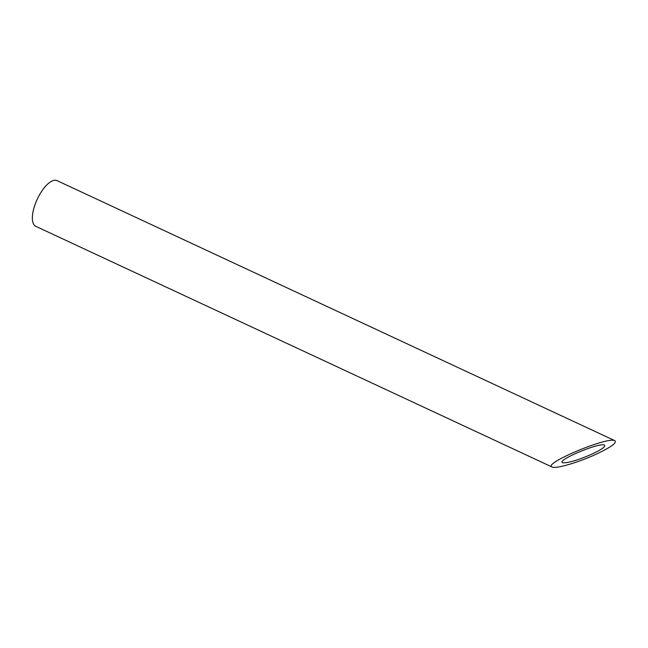 <?xml version="1.0" encoding="UTF-8"?>
<svg xmlns="http://www.w3.org/2000/svg" width="648" height="648" viewBox="0 0 648 648"><rect width="100%" height="100%" fill="white"/><g stroke="black" fill="none" stroke-linecap="round" stroke-linejoin="round"><path stroke-width="0.97" d="M563.29 462.834C568.717 462.842 577.773 460.161 590.458 454.783C601.247 449.834 605.92 446.602 604.463 445.103C599.886 442.074 555.984 460.469 562.586 462.648L563.29 462.834M552.104 467.03L35.745 226.298A25.199 10.085 -65 0 1 37.252 199.195A25.199 10.085 -65 0 1 57.04 180.622L614.928 440.713C608.075 436.177 542.222 463.765 552.112 467.03L553.181 467.305C558.398 468.188 577.822 462.437 593.924 455.236C610.116 447.809 617.115 442.965 614.928 440.713"/></g></svg>
